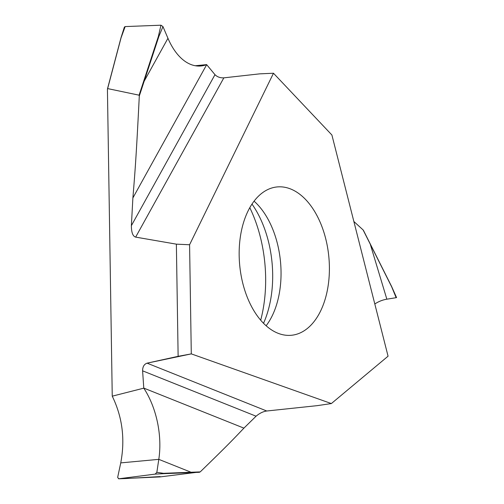<?xml version="1.0" encoding="UTF-8"?>
<svg xmlns="http://www.w3.org/2000/svg" width="504" height="504" viewBox="0 0 504 504"><rect width="100%" height="100%" fill="white"/><g stroke="black" fill="none" stroke-linecap="round" stroke-linejoin="round"><path stroke-width="0.76" d="M331.367 403.559L191.293 353.884L147.086 363.157L178.132 356.328L176.368 244.157L189.58 244.749L273.483 73.237L331.903 135.009L388.067 356.196L331.367 403.559L317.218 405.651L266.761 411.006L147.086 363.157C144.113 364.203 142.619 366.767 142.601 370.831L143.785 388.162L112.247 396.169C122.415 417.079 125.244 439.324 120.74 462.892C125.244 439.324 122.415 417.079 112.247 396.169L107.428 89.378L112.247 396.169M176.368 244.157L135.658 237.113L176.368 244.157L189.58 244.749L191.293 353.884L178.132 356.328M239.167 255.459A74.51 44.755 84.5 0 0 291.469 335.267A74.51 44.755 84.5 0 0 329.389 266.755A74.51 44.755 84.5 0 0 277.093 186.94A74.51 44.755 84.5 0 0 239.167 255.459M273.483 73.237L259.686 73.855L223.845 77.849C220.198 78.007 217.243 76.948 214.981 74.668L206.653 64.625L195.281 65.74M370.188 244.005L391.696 286.864L396.15 297.681L386.851 299.193L370.257 244.144L363.113 229.937L353.865 221.495M266.761 411.006C263.132 411.503 259.573 413.236 256.076 416.203L142.601 370.831L143.779 388.093L243.917 428.129C233.371 439.242 227.373 445.555 200.22 471.895L160.014 476.916L118.73 478.787L117.671 477.376L120.74 462.892L117.671 477.376L118.61 478.8M249.795 207.673A107.629 64.651 -95.5 0 1 265.639 277.383A107.629 64.651 -95.5 0 1 260.7 320.172M167.952 38.273L144.175 81.201L158.817 36.59L162.956 26.58L167.952 38.279A66.547 37.283 87.9 0 0 200.485 66.011A66.547 37.283 87.9 0 0 206.653 64.625M139.091 95.18L107.661 88.597L139.091 95.18L143.734 81.043L144.175 81.201L139.299 96.05L139.091 95.18L139.299 96.05C136.225 157.273 135.015 172.009 132.886 197.94L131.368 225.679L214.981 74.668M206.678 64.669L132.886 197.94L131.368 225.679C131.418 232.527 132.848 236.338 135.658 237.113C132.848 236.338 131.418 232.527 131.368 225.679M107.428 89.378L121.073 37.781L125.162 26.58L124.368 27.121L121.01 37.687M135.658 237.113L223.845 77.849M160.014 476.916L160.14 476.595L125.175 478.573L124.828 478.271M243.917 428.129L256.076 416.203M200.22 471.895L163.529 473.319L163.34 473.691L155.201 474.106L118.73 478.787L155.194 474.106L156.838 472.33L158.804 459.352A66.547 38.871 79.7 0 0 143.785 388.162A66.547 38.871 79.7 0 1 158.804 459.352L191.066 472.254L190.821 472.626L163.34 473.691M199.54 472.286L190.821 472.626M163.529 473.319L156.838 472.33L155.194 474.094M386.851 299.193A66.547 43.47 85.8 0 0 374.806 303.975M162.956 26.58L160.971 25.2L125.162 26.58M158.817 36.59L158.344 36.521L160.971 25.2M143.734 81.043L158.344 36.521M251.987 204.082A87.129 52.34 84.5 0 1 272.67 273.949A87.129 52.34 -95.5 0 1 263.542 323.272M254.06 201.159A74.51 44.755 -95.5 0 1 281.037 271.442A74.51 44.755 -95.5 0 1 266.144 325.741M147.086 363.157C144.113 364.203 142.619 366.767 142.601 370.831M189.58 244.749L191.293 353.884M139.299 96.05C136.225 157.273 135.015 172.009 132.886 197.94M120.74 462.892L158.804 459.352L156.838 472.33M391.728 286.707L363.39 230.271M391.734 286.757L396.566 297.599M118.623 478.8L125.168 478.573M121.004 37.724L107.484 88.849"/></g></svg>
